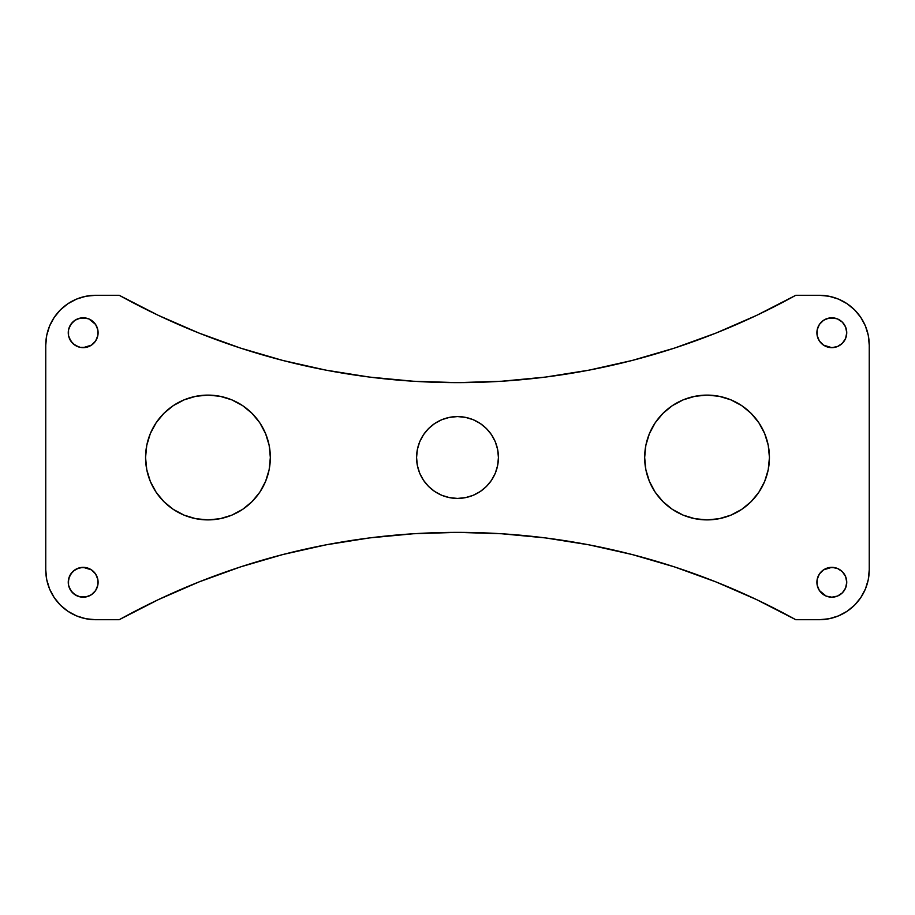 <?xml version="1.0" encoding="UTF-8"?>
<svg xmlns="http://www.w3.org/2000/svg" width="915" height="915" viewBox="0 0 915 915"><rect width="100%" height="100%" fill="white"/><g stroke="black" fill="none" stroke-linecap="round" stroke-linejoin="round"><path stroke-width="1.37" d="M207.957 519.892A62.392 62.392 0 0 1 145.565 457.5A62.392 62.392 0 0 1 207.957 395.108L220.126 396.309L231.827 399.866L242.612 405.631L252.071 413.386L259.826 422.844L265.59 433.63L269.147 445.331L270.337 457.5L269.147 469.67L265.59 481.37L259.826 492.156L252.071 501.614L242.612 509.369L231.827 515.134L220.126 518.691L207.957 519.892L195.787 518.691L184.075 515.134L173.29 509.369L163.842 501.614L156.088 492.156L150.312 481.37L146.766 469.67L145.565 457.5L146.766 445.331L150.312 433.63L156.088 422.844L163.842 413.386L173.29 405.631L184.075 399.866L195.787 396.309L207.957 395.108A62.392 62.392 0 0 1 270.337 457.5A62.392 62.392 0 0 1 207.957 519.892A62.392 62.392 0 0 1 145.565 457.5A62.392 62.392 0 0 1 207.957 395.108A62.392 62.392 0 0 1 270.337 457.5A62.392 62.392 0 0 1 207.957 519.892M707.043 519.892A62.392 62.392 0 0 1 644.663 457.5A62.392 62.392 0 0 1 707.043 395.108L719.213 396.309L730.925 399.866L741.71 405.631L751.158 413.386L758.912 422.844L764.688 433.63L768.234 445.331L769.435 457.5L768.234 469.67L764.688 481.37L758.912 492.156L751.158 501.614L741.71 509.369L730.925 515.134L719.213 518.691L707.043 519.892L694.874 518.691L683.173 515.134L672.388 509.369L662.929 501.614L655.174 492.156L649.41 481.37L645.853 469.67L644.663 457.5L645.853 445.331L649.41 433.63L655.174 422.844L662.929 413.386L672.388 405.631L683.173 399.866L694.874 396.309L707.043 395.108A62.392 62.392 0 0 1 769.435 457.5A62.392 62.392 0 0 1 707.043 519.892A62.392 62.392 0 0 1 644.663 457.5A62.392 62.392 0 0 1 707.043 395.108A62.392 62.392 0 0 1 769.435 457.5A62.392 62.392 0 0 1 707.043 519.892M545.546 377.072L501.614 381.246L457.5 382.642A698.728 698.728 0 0 1 119.224 295.293L95.663 295.293A49.913 49.913 0 0 0 45.75 345.207L45.75 569.793A49.913 49.913 0 0 0 95.663 619.707L119.224 619.707A698.728 698.728 0 0 1 795.775 619.707L819.337 619.707A49.913 49.913 0 0 0 869.25 569.793L869.25 345.207A49.913 49.913 0 0 0 819.337 295.293L795.775 295.293A698.728 698.728 0 0 1 457.5 382.642L413.386 381.246L369.454 377.072L325.877 370.129L282.815 360.453L240.462 348.077L198.967 333.049L158.501 315.435L119.224 295.293L95.663 295.293L85.919 296.254L76.563 299.091L67.927 303.711L60.367 309.911L54.157 317.482L49.547 326.106L46.711 335.473L45.75 345.207L45.75 569.793L46.711 579.527L49.547 588.894L54.157 597.518L60.367 605.089L67.927 611.289L76.563 615.909L85.919 618.746L95.663 619.707L119.224 619.707L158.501 599.565L198.967 581.951L240.462 566.923L282.815 554.547L325.877 544.871L369.454 537.928L413.386 533.754L457.5 532.358L501.614 533.754L545.546 537.928L589.123 544.871L632.185 554.547L674.538 566.923L716.033 581.951L756.499 599.565L795.775 619.707L819.337 619.707L829.082 618.746L838.437 615.909L847.073 611.289L854.633 605.089L860.843 597.518L865.453 588.894L868.289 579.527L869.25 569.793L869.25 345.207L868.289 335.473L865.453 326.106L860.843 317.482L854.633 309.911L847.073 303.711L838.437 299.091L829.082 296.254L819.337 295.293L795.775 295.293L756.499 315.435L716.033 333.049L674.538 348.077L632.185 360.453L589.123 370.129L545.546 377.072L501.614 381.246L457.5 382.642A698.728 698.728 0 0 1 119.224 295.293L95.663 295.293L85.919 296.254M91.477 345.138L83.185 347.654A14.926 14.926 0 0 1 68.259 332.728A14.926 14.926 0 0 1 83.185 317.802L88.892 318.935L95.595 324.436L97.814 329.812L97.814 335.633L95.595 341.021L91.477 345.138L86.09 347.368L80.268 347.368L74.893 345.138L70.775 341.021L68.545 335.633L68.545 329.812L70.775 324.436L74.893 320.319L80.268 318.088L86.09 318.088M91.477 594.681L88.892 596.065L83.185 597.198A14.926 14.926 0 0 1 68.259 582.272A14.926 14.926 0 0 1 83.185 567.346L91.477 569.862L95.595 573.98L97.814 579.367L97.814 585.188L95.595 590.564L91.477 594.681L86.09 596.912L80.268 596.912L74.893 594.681L70.775 590.564L68.545 585.188L68.545 579.367L70.775 573.98L74.893 569.862L80.268 567.632L86.09 567.632M846.741 332.728L845.609 338.436L842.372 343.274L837.534 346.51L831.815 347.654A14.926 14.926 0 0 1 816.901 332.728A14.926 14.926 0 0 1 831.815 317.802L837.534 318.935L842.372 322.172L845.609 327.021L846.741 332.728L845.609 338.436L842.372 343.274L837.534 346.51L831.815 347.654L823.523 345.138L819.405 341.021L817.187 335.633L817.187 329.812L819.405 324.436L823.523 320.319L828.91 318.088L834.732 318.088M845.609 587.979L842.372 592.829L840.107 594.681L837.534 596.065L831.815 597.198A14.926 14.926 0 0 1 816.901 582.272A14.926 14.926 0 0 1 831.815 567.346L837.534 568.49L842.372 571.726L845.609 576.564L846.741 582.272L845.609 587.979L842.372 592.829L837.534 596.065L831.815 597.198L826.108 596.065L819.405 590.564L817.187 585.188L817.187 579.367L819.405 573.98L823.523 569.862L828.91 567.632L834.732 567.632M457.5 498.423A40.923 40.923 0 0 1 416.577 457.5A40.923 40.923 0 0 1 457.5 416.577L465.483 417.366L473.158 419.688L480.238 423.473L486.437 428.563L491.527 434.762L495.312 441.842L497.634 449.517L498.423 457.5L497.634 465.483L495.312 473.158L491.527 480.238L486.437 486.437L480.238 491.527L473.158 495.312L465.483 497.634L457.5 498.423L449.517 497.634L441.842 495.312L434.762 491.527L428.563 486.437L423.473 480.238L419.688 473.158L417.366 465.483L416.577 457.5L417.366 449.517L419.688 441.842L423.473 434.762L428.563 428.563L434.762 423.473L441.842 419.688L449.517 417.366L457.5 416.577A40.923 40.923 0 0 1 498.423 457.5A40.923 40.923 0 0 1 457.5 498.423A40.923 40.923 0 0 1 416.577 457.5A40.923 40.923 0 0 1 457.5 416.577A40.923 40.923 0 0 1 498.423 457.5A40.923 40.923 0 0 1 457.5 498.423M67.927 303.711L60.367 309.911L54.157 317.482L49.547 326.106M49.547 588.894L54.157 597.518M198.967 581.951L240.462 566.923M369.454 537.928L413.386 533.754M674.538 566.923L716.033 581.951L756.499 599.565M95.663 295.293A49.913 49.913 0 0 0 45.75 345.207L45.75 569.793A49.913 49.913 0 0 0 95.663 619.707L119.224 619.707A698.728 698.728 0 0 1 795.775 619.707L819.337 619.707L829.082 618.746M847.073 611.289L854.633 605.089L860.843 597.518L865.453 588.894M865.453 326.106L860.843 317.482M716.033 333.049L674.538 348.077M240.462 348.077L198.967 333.049L158.501 315.435M146.766 445.331L150.312 433.63M184.075 399.866L195.787 396.309M220.126 396.309L231.827 399.866M269.147 469.67L265.59 481.37M231.827 515.134L220.126 518.691M694.874 518.691L683.173 515.134M645.853 445.331L649.41 433.63M683.173 399.866L694.874 396.309M768.234 469.67L764.688 481.37M730.925 515.134L719.213 518.691M69.391 327.021L72.628 322.172L74.893 320.319L77.466 318.935L83.185 317.802A14.926 14.926 0 0 1 98.099 332.728A14.926 14.926 0 0 1 83.185 347.654L80.268 347.368M77.466 346.51L72.628 343.274L69.391 338.436M68.545 335.633L68.259 332.728M68.259 582.272L69.391 576.564L72.628 571.726L77.466 568.49L83.185 567.346A14.926 14.926 0 0 1 98.099 582.272A14.926 14.926 0 0 1 83.185 597.198L80.268 596.912M77.466 596.065L72.628 592.829L69.391 587.979M96.967 576.564L97.814 579.367M823.523 320.319L826.108 318.935L831.815 317.802A14.926 14.926 0 0 1 846.741 332.728A14.926 14.926 0 0 1 831.815 347.654L828.91 347.368M818.033 338.436L817.187 335.633M837.534 318.935L842.372 322.172L845.609 327.021M823.523 569.862L831.815 567.346A14.926 14.926 0 0 1 846.741 582.272A14.926 14.926 0 0 1 831.815 597.198L828.91 596.912M837.534 568.49L842.372 571.726L845.609 576.564M846.455 579.367L846.741 582.272M497.634 465.483L495.312 473.158L491.527 480.238M417.366 449.517L419.688 441.842L423.473 434.762M819.337 619.707A49.913 49.913 0 0 0 869.25 569.793L869.25 345.207A49.913 49.913 0 0 0 819.337 295.293L795.775 295.293A698.728 698.728 0 0 1 457.5 382.642M83.185 347.654A14.926 14.926 0 0 1 68.259 332.728A14.926 14.926 0 0 1 83.185 317.802A14.926 14.926 0 0 1 98.099 332.728A14.926 14.926 0 0 1 83.185 347.654M83.185 597.198A14.926 14.926 0 0 1 68.259 582.272A14.926 14.926 0 0 1 83.185 567.346A14.926 14.926 0 0 1 98.099 582.272A14.926 14.926 0 0 1 83.185 597.198M831.815 347.654A14.926 14.926 0 0 1 816.901 332.728A14.926 14.926 0 0 1 831.815 317.802A14.926 14.926 0 0 1 846.741 332.728A14.926 14.926 0 0 1 831.815 347.654M831.815 597.198A14.926 14.926 0 0 1 816.901 582.272A14.926 14.926 0 0 1 831.815 567.346A14.926 14.926 0 0 1 846.741 582.272A14.926 14.926 0 0 1 831.815 597.198"/></g></svg>
